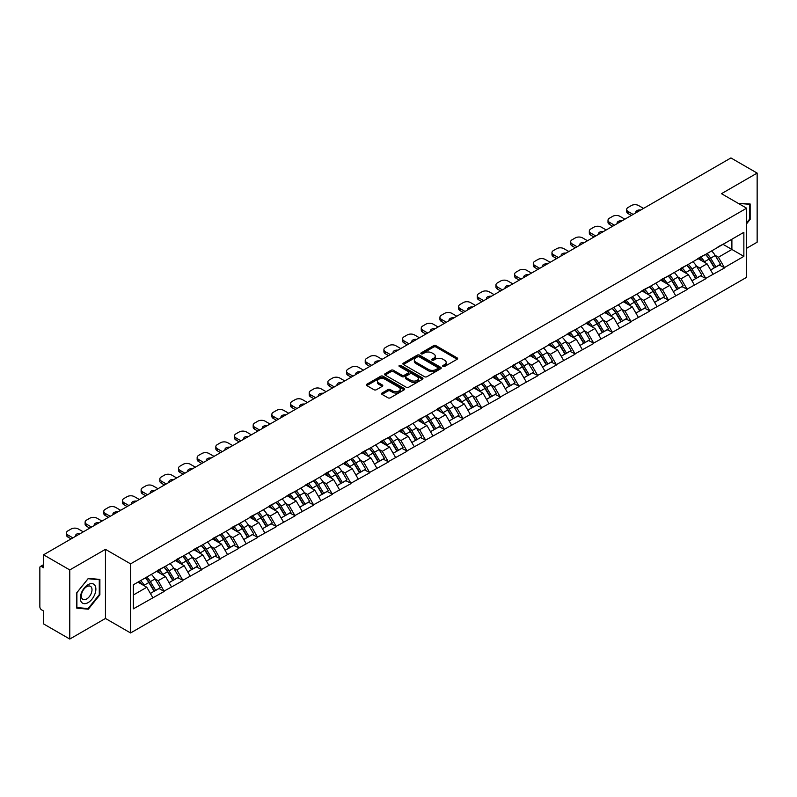 <?xml version="1.0" encoding="UTF-8"?>
<svg xmlns="http://www.w3.org/2000/svg" width="797" height="797" viewBox="0 0 797 797"><rect width="100%" height="100%" fill="white"/><g stroke="black" fill="none" stroke-linecap="round" stroke-linejoin="round"><path stroke-width="1.2" d="M443.002 366.451A1.166 0.667 0 0 0 444.646 366.451L457.139 359.248A1.664 0.956 0 0 0 457.617 358.56A1.664 0.956 0 0 0 457.139 357.883L435.989 345.679A1.664 0.956 0 0 0 433.638 345.679L421.155 352.882A1.166 0.667 0 0 0 422.799 353.828L424.412 352.902A5.32 3.068 0 0 1 431.934 352.902L433.698 353.918A5.32 3.068 0 0 1 435.252 356.09A5.32 3.068 0 0 1 433.698 358.261L432.074 359.188A1.166 0.667 0 0 0 433.727 360.144L435.341 359.208A5.32 3.068 0 0 1 442.863 359.208L444.626 360.224A5.32 3.068 0 0 1 446.181 362.396A5.32 3.068 0 0 1 444.626 364.568L443.002 365.504A1.166 0.667 0 0 0 443.002 366.451L443.002 365.504M382.052 393.031A1.664 0.956 0 0 0 381.564 393.708A1.664 0.956 0 0 0 382.052 394.385L387.99 397.813A1.664 0.956 0 0 0 390.331 397.813L404.199 389.803A1.664 0.956 0 0 0 404.687 389.125A1.664 0.956 0 0 0 404.199 388.448L383.048 376.234A1.664 0.956 0 0 0 380.697 376.234L366.839 384.244A1.664 0.956 0 0 0 366.351 384.921A1.664 0.956 0 0 0 366.839 385.599L374.002 389.733A1.664 0.956 0 0 0 376.353 389.733L382.291 386.316A1.664 0.956 0 0 0 382.769 385.628A1.664 0.956 0 0 0 382.291 384.951L378.734 382.899A4.443 2.57 0 0 1 377.429 381.086A4.443 2.57 0 0 1 380.169 378.714A4.443 2.57 0 0 1 385.021 379.272L398.938 387.312A4.443 2.57 0 0 1 400.243 389.125A4.443 2.57 0 0 1 397.504 391.496A4.443 2.57 0 0 1 392.652 390.938L390.331 389.603A1.664 0.956 0 0 0 387.99 389.603L382.052 393.031L382.052 394.385M105.453 549.342L69.777 569.935L43.556 554.802L730.929 157.945L757.15 173.088L721.474 193.681L746.62 208.196L130.588 563.858L105.453 549.342L105.453 618.452L130.588 632.967L130.588 563.858M424.532 376.712A1.664 0.956 0 0 0 426.883 376.712L440.741 368.702A1.664 0.956 0 0 0 441.229 368.025A1.664 0.956 0 0 0 440.741 367.347L419.591 355.143A1.664 0.956 0 0 0 417.239 355.143L403.382 363.143A1.664 0.956 0 0 0 402.893 363.821A1.664 0.956 0 0 0 403.382 364.498L424.532 376.712M399.785 366.7A1.166 0.667 0 0 1 400.971 366.869L422.45 379.272L408.602 387.262A1.664 0.956 0 0 1 406.261 387.262L385.11 375.048L385.11 373.693A1.664 0.956 0 0 0 384.622 374.371A1.664 0.956 0 0 0 385.11 375.048M385.11 373.693L391.038 370.266A1.664 0.956 0 0 1 393.389 370.266L401.967 375.218A1.664 0.956 0 0 0 404.318 375.218L408.253 372.946A1.664 0.956 0 0 0 408.741 372.269A1.664 0.956 0 0 0 408.253 371.591L399.327 366.431A1.166 0.667 0 0 1 400.971 365.484L422.47 377.898A1.664 0.956 0 0 1 422.958 378.575A1.664 0.956 0 0 1 422.47 379.252L422.47 377.898M130.588 632.967L746.62 277.306L746.62 208.196M145.273 577.905A11.347 6.545 -120 0 1 149.159 582.448L154.449 591.175L159.051 588.515L164.172 591.464L158.185 580.684L154.867 578.771M164.172 591.464L133.348 608.848L133.348 584.799L743.86 232.316L743.86 256.365L724.413 267.603L718.426 257.232L715.108 255.319M705.514 254.452A11.347 6.545 -120 0 1 709.4 258.995L714.69 267.722L719.293 265.062L724.413 267.603M724.413 268.011L705.734 278.382L699.746 268.011L696.429 266.098M686.845 265.232A11.347 6.545 -120 0 1 690.73 269.775L696.01 278.502L700.623 275.842L705.734 278.382M705.734 278.791L687.064 289.162L681.076 278.791L677.759 276.878M668.165 276.021A11.347 6.545 -120 0 1 672.05 280.554L677.34 289.281L681.943 286.621L687.064 289.162M687.064 289.58L668.384 299.941L662.397 289.58L659.079 287.667M649.495 286.8A11.347 6.545 -120 0 1 653.381 291.343L658.661 300.07L663.273 297.411L668.384 299.941M668.384 300.359L649.714 310.73L643.727 300.359L640.409 298.447M630.816 297.58A11.347 6.545 -120 0 1 634.701 302.123L639.991 310.85L644.594 308.19L649.714 310.73M649.714 311.139L631.035 321.51L625.047 311.139L621.73 309.226M612.146 308.359A11.347 6.545 -120 0 1 616.031 312.902L621.311 321.629L625.924 318.969L631.035 321.51M631.035 321.918L612.365 332.289L606.378 321.918L603.06 320.005M593.466 319.149A11.347 6.545 -120 0 1 597.351 323.682L602.642 332.409L607.244 329.749L612.365 332.289M612.365 332.708L593.685 343.069L587.698 332.708L584.38 330.785M574.796 329.928A11.347 6.545 -120 0 1 578.682 334.461L583.962 343.198L588.575 340.538L593.685 343.069M593.685 343.487L575.016 353.848L569.028 343.487L565.711 341.574M556.117 340.708A11.347 6.545 -120 0 1 560.002 345.25L565.292 353.978L569.895 351.318L575.016 353.848M575.016 354.267L556.336 364.637L550.348 354.267L547.031 352.354M537.447 351.487A11.347 6.545 -120 0 1 541.332 356.03L546.612 364.757L551.225 362.097L556.336 364.637M556.336 365.046L537.666 375.417L531.679 365.046L528.361 363.133M518.767 362.266A11.347 6.545 -120 0 1 522.653 366.809L527.943 375.536L532.545 372.876L537.666 375.417M537.666 375.835L518.986 386.196L512.999 375.835L509.682 373.913M500.098 373.056A11.347 6.545 -120 0 1 503.983 377.589L509.263 386.326L513.876 383.656L518.986 386.196M518.986 386.615L500.317 396.976L494.329 386.615L491.012 384.702M481.418 383.835A11.347 6.545 -120 0 1 485.303 388.378L490.593 397.105L495.196 394.445L500.317 396.976M500.317 397.394L481.637 407.765L475.65 397.394L472.332 395.481M462.748 394.615A11.347 6.545 -120 0 1 466.634 399.158L471.914 407.885L476.526 405.225L481.637 407.765M481.637 408.174L462.967 418.545L456.98 408.174L453.662 406.261M444.068 405.394A11.347 6.545 -120 0 1 447.954 409.937L453.244 418.664L457.847 416.004L462.967 418.545M462.967 418.953L444.288 429.324L438.3 418.953L434.983 417.04M425.399 416.183A11.347 6.545 -120 0 1 429.284 420.716L434.564 429.444L439.177 426.784L444.288 429.324M444.288 429.742L425.618 440.103L419.63 429.742L416.313 427.83M406.719 426.963A11.347 6.545 -120 0 1 410.604 431.506L415.895 440.233L420.497 437.573L425.618 440.103M425.618 440.522L406.938 450.893L400.951 440.522L397.633 438.609M388.049 437.742A11.347 6.545 -120 0 1 391.935 442.285L397.215 451.012L401.827 448.352L406.938 450.893M406.938 451.301L388.269 461.672L382.281 451.301L378.964 449.388M369.37 448.522A11.347 6.545 -120 0 1 373.255 453.065L378.545 461.792L383.148 459.132L388.269 461.672M388.269 462.081L369.589 472.452L363.601 462.081L360.284 460.168M350.7 459.311A11.347 6.545 -120 0 1 354.585 463.844L359.865 472.571L364.478 469.911L369.589 472.452M369.589 472.87L350.919 483.231L344.932 472.87L341.614 470.947M332.02 470.091A11.347 6.545 -120 0 1 335.906 474.633L341.196 483.361L345.798 480.701L350.919 483.231M350.919 483.649L332.239 494.01L326.252 483.649L322.934 481.737M313.351 480.87A11.347 6.545 -120 0 1 317.236 485.413L322.516 494.14L327.129 491.48L332.239 494.01M332.239 494.429L313.57 504.8L307.582 494.429L304.265 492.516M294.671 491.649A11.347 6.545 -120 0 1 298.556 496.192L303.846 504.919L308.449 502.259L313.57 504.8M313.57 505.208L294.89 515.579L288.903 505.208L285.585 503.296M276.001 502.439A11.347 6.545 -120 0 1 279.886 506.972L285.167 515.699L289.779 513.039L294.89 515.579M294.89 515.998L276.22 526.359L270.233 515.998L266.915 514.075M257.321 513.218A11.347 6.545 -120 0 1 261.207 517.751L266.497 526.488L271.1 523.818L276.22 526.359M276.22 526.777L257.541 537.138L251.553 526.777L248.236 524.864M238.652 523.998A11.347 6.545 -120 0 1 242.537 528.541L247.817 537.268L252.43 534.608L257.541 537.138M257.541 537.557L238.871 547.928L232.883 537.557L229.566 535.644M219.972 534.777A11.347 6.545 -120 0 1 223.857 539.32L229.147 548.047L233.75 545.387L238.871 547.928M238.871 548.336L220.191 558.707L214.204 548.336L210.886 546.423M201.302 545.556A11.347 6.545 -120 0 1 205.188 550.099L210.468 558.827L215.08 556.167L220.191 558.707M220.191 559.125L201.521 569.486L195.534 559.115L192.216 557.203M182.623 556.346A11.347 6.545 -120 0 1 186.508 560.879L191.798 569.606L196.401 566.946L201.521 569.486M201.521 569.905L182.842 580.266L176.854 569.905L173.537 567.992M163.953 567.125A11.347 6.545 -120 0 1 167.838 571.668L173.118 580.395L177.731 577.735L182.842 580.266M182.842 580.684L164.172 591.055M157.826 570.244L164.172 566.996M158.185 580.684L165.487 576.47L156.272 571.15M171.475 586.831L165.487 576.47M176.496 559.464L182.842 556.216M176.854 569.905L184.157 565.691L174.941 560.361M190.144 576.052L184.157 565.691M195.175 548.685L201.521 545.437M195.534 559.115L202.837 554.901L193.621 549.581M208.824 565.272L202.837 554.901M213.845 537.905L220.191 534.657M214.204 548.336L221.506 544.122L212.291 538.802M227.494 554.493L221.506 544.122M232.525 527.116L238.871 523.868M232.883 537.557L240.186 533.342L230.971 528.022M246.173 543.703L240.186 533.342M251.194 516.336L257.541 513.089M251.553 526.777L258.856 522.563L249.64 517.233M264.843 532.924L258.856 522.563M269.874 505.557L276.22 502.309M270.233 515.998L277.535 511.774L268.32 506.454M283.523 522.145L277.535 511.774M288.544 494.778L294.89 491.53M288.903 505.208L296.205 500.994L286.99 495.674M302.193 511.365L296.205 500.994M307.224 483.998L313.57 480.74M307.582 494.429L314.885 490.215L305.669 484.895M320.872 500.586L314.885 490.215M325.893 473.209L332.239 469.961M326.252 483.649L333.554 479.435L324.339 474.105M339.542 489.796L333.554 479.435M344.573 462.429L350.919 459.182M344.932 472.87L352.234 468.646L343.019 463.326M358.222 479.017L352.234 468.646M363.243 451.65L369.589 448.402M363.601 462.081L370.904 457.867L361.689 452.547M376.891 468.238L370.904 457.867M381.922 440.871L388.269 437.623M382.281 451.301L389.584 447.087L380.368 441.767M395.571 457.458L389.584 447.087M400.592 430.081L406.938 426.833M400.951 440.522L408.253 436.308L399.038 430.988M414.241 446.669L408.253 436.308M419.272 419.302L425.618 416.054M419.63 429.742L426.933 425.528L417.718 420.198M432.92 435.889L426.933 425.528M437.942 408.522L444.288 405.274M438.3 418.953L445.603 414.739L436.387 409.419M451.59 425.11L445.603 414.739M456.621 397.743L462.967 394.495M456.98 408.174L464.282 403.959L455.067 398.639M470.27 414.33L464.282 403.959M475.291 386.953L481.637 383.706M475.65 397.394L482.952 393.18L473.737 387.86M488.94 403.541L482.952 393.18M493.971 376.174L500.317 372.926M494.329 386.615L501.632 382.401L492.416 377.071M507.619 392.762L501.632 382.401M512.64 365.395L518.986 362.147M512.999 375.835L520.302 371.611L511.086 366.291M526.289 381.982L520.302 371.611M531.32 354.615L537.666 351.367M531.679 365.046L538.981 360.832L529.766 355.512M544.969 371.203L538.981 360.832M549.99 343.836L556.336 340.578M550.348 354.267L557.651 350.052L548.436 344.732M563.638 360.423L557.651 350.052M568.669 333.046L575.016 329.799M569.028 343.487L576.331 339.273L567.115 333.943M582.318 349.634L576.331 339.273M587.339 322.267L593.685 319.019M587.698 332.708L595 328.484L585.785 323.164M600.988 338.855L595 328.484M606.019 311.488L612.365 308.24M606.378 321.918L613.68 317.704L604.465 312.384M619.668 328.075L613.68 317.704M624.689 300.708L631.035 297.46M625.047 311.139L632.35 306.925L623.134 301.605M638.337 317.296L632.35 306.925M643.368 289.919L649.714 286.671M643.727 300.359L651.029 296.145L641.814 290.825M657.017 306.506L651.029 296.145M662.038 279.139L668.384 275.892M662.397 289.58L669.699 285.366L660.484 280.036M675.687 295.727L669.699 285.366M680.718 268.36L687.064 265.112M681.076 278.791L688.379 274.576L679.164 269.256M694.366 284.947L688.379 274.576M699.387 257.58L705.734 254.333M699.746 268.011L707.049 263.797L697.833 258.477M713.036 274.168L707.049 263.797M718.067 246.791L724.413 243.543M718.426 257.232L731.895 249.461L731.895 239.23L743.86 232.316M723.028 244.34L743.86 256.365M746.62 248.285L757.15 242.198L757.15 173.088M69.777 569.935L69.777 639.055L43.556 623.912L43.556 610.99L41.643 609.884A2.54 1.464 -120 0 1 39.85 606.776L39.85 567.653A2.54 1.464 -120 0 1 40.378 566.498A2.54 1.464 -120 0 1 41.643 566.617L43.556 567.723L43.556 554.802M69.777 639.055L105.453 618.452M133.348 595.02L146.807 587.25L137.951 582.139M152.795 597.62L146.807 587.25M709.141 259.194L709.728 259.543M690.461 269.974L691.059 270.322M671.791 280.763L672.379 281.102M653.112 291.543L653.709 291.881M634.442 302.322L635.03 302.671M615.762 313.101L616.36 313.45M597.092 323.891L597.68 324.23M578.413 334.67L579.011 335.009M559.743 345.45L560.331 345.788M541.063 356.229L541.661 356.578M522.394 367.018L522.981 367.357M503.714 377.798L504.312 378.137M485.044 388.577L485.632 388.916M466.365 399.357L466.962 399.705M447.695 410.136L448.283 410.485M429.015 420.926L429.613 421.264M410.345 431.705L410.933 432.044M391.666 442.484L392.263 442.833M372.996 453.264L373.584 453.613M354.316 464.053L354.914 464.392M335.647 474.833L336.234 475.171M316.967 485.612L317.565 485.951M298.297 496.392L298.885 496.74M279.617 507.181L280.215 507.52M260.948 517.96L261.536 518.299M242.268 528.74L242.866 529.078M223.598 539.519L224.186 539.868M204.919 550.309L205.516 550.647M186.249 561.088L186.837 561.427M167.569 571.867L168.167 572.206M148.9 582.647L149.487 582.996M746.62 223.778L750.146 219.384L750.146 203.982L738.261 203.374L749.549 204.291L749.549 219.215L746.62 222.861M99.884 579.409L88.328 578.383L76.781 592.749L76.781 608.151L88.328 609.187L99.884 594.811L99.884 579.409M443.471 366.61L444.626 365.953A5.32 3.068 0 0 0 446.181 363.781L446.181 362.396M435.252 356.09L435.252 357.474A5.32 3.068 0 0 1 433.698 359.646L432.542 360.304M457.139 357.883L457.139 359.248L435.989 347.054A1.664 0.956 0 0 0 433.638 347.054L421.613 353.998M440.741 367.347L440.741 368.702L419.591 356.518A1.664 0.956 0 0 0 417.239 356.518L403.402 364.518M437.802 368.503A1.166 0.667 0 0 0 437.802 367.556L419.242 356.837A1.166 0.667 0 0 0 417.598 356.837L415.895 357.823A5.32 3.068 0 0 0 414.33 359.985A5.32 3.068 0 0 0 415.895 362.157L428.587 369.489A5.32 3.068 0 0 0 436.098 369.489L437.802 368.503L437.802 369.888A1.166 0.667 0 0 0 438.151 369.409L438.151 368.025M414.33 359.985L414.33 361.37A5.32 3.068 0 0 0 415.895 363.542L415.895 362.157M437.802 369.888L436.098 370.864A5.32 3.068 0 0 1 428.587 370.864L415.895 363.542M385.13 375.058L391.038 371.651L391.038 370.266M408.741 372.269L408.741 373.654A1.664 0.956 0 0 1 408.253 374.331L404.318 376.602A1.664 0.956 0 0 1 401.967 376.602L393.389 371.651A1.664 0.956 0 0 0 391.038 371.651M410.873 380.358A4.443 2.57 0 0 0 415.715 380.916A4.443 2.57 0 0 0 418.455 378.545A4.443 2.57 0 0 0 417.16 376.732L412.248 373.893A1.664 0.956 0 0 0 409.897 373.893L405.962 376.164A1.664 0.956 0 0 0 405.474 376.851A1.664 0.956 0 0 0 405.962 377.529L410.873 380.358L410.873 381.743A4.443 2.57 0 0 0 415.715 382.301A4.443 2.57 0 0 0 418.455 379.93L418.455 378.545M405.474 376.851L405.474 378.226A1.664 0.956 0 0 0 405.962 378.904L405.962 377.529M410.873 381.743L405.962 378.904M400.243 389.125L400.243 390.51A4.443 2.57 0 0 1 397.504 392.881A4.443 2.57 0 0 1 392.652 392.323L390.331 390.988A1.664 0.956 0 0 0 387.99 390.988L382.072 394.395M377.429 381.086L377.429 382.47A4.443 2.57 0 0 0 378.734 384.284L378.734 382.899M382.261 386.326L378.734 384.284M404.179 389.813L383.048 377.619A1.664 0.956 0 0 0 380.697 377.619L366.859 385.609M749.549 219.045L750.146 219.384M99.286 594.462L99.884 594.811M87.112 608.48L88.328 609.187M643.548 208.406L638.576 205.536A5.081 2.929 0 0 0 631.393 205.536L628.166 207.399A5.081 2.929 0 0 0 626.671 209.472A5.081 2.929 0 0 0 628.166 211.544L628.166 213.616L631.334 215.449M628.166 213.616A5.081 2.929 180 0 1 626.671 211.544L626.671 209.472M628.166 211.544L633.127 214.413M635.916 212.809A3.975 2.301 180 0 1 635.797 212.241A3.975 2.301 180 0 1 640.758 210.01M711.591 250.945A13.878 8.02 60 0 1 715.228 255.518L710.625 258.178A13.878 8.02 -120 0 0 706.989 253.605M710.625 258.178L715.905 266.905L720.518 264.245L715.228 255.518M714.69 267.722L715.905 266.905M719.293 265.062L720.518 264.245M699.049 257.77A11.347 6.545 60 0 1 702.177 260.988M700.822 257.162A13.878 8.02 60 0 1 704.458 261.745L704.976 262.602M710.655 270.044L714.351 267.812L709.071 259.085A13.878 8.02 -120 0 0 705.425 254.502M714.351 267.812L710.615 269.964M624.868 219.185L619.907 216.316A5.081 2.929 0 0 0 612.724 216.316L609.486 218.179A5.081 2.929 0 0 0 608.001 220.251A5.081 2.929 0 0 0 609.486 222.333L609.486 224.405L612.664 226.238M609.486 224.405A5.081 2.929 180 0 1 608.001 222.333L608.001 220.251M609.486 222.333L614.457 225.192M617.247 223.588A3.975 2.301 180 0 1 617.117 223.021A3.975 2.301 180 0 1 622.078 220.799M692.922 261.725A13.878 8.02 60 0 1 696.558 266.298L691.945 268.968A13.878 8.02 -120 0 0 688.309 264.385M691.945 268.968L697.236 277.695L701.848 275.035L696.558 266.298M696.01 278.502L697.236 277.695M700.623 275.842L701.848 275.035M680.369 268.559A11.347 6.545 60 0 1 683.507 271.767M682.142 267.951A13.878 8.02 60 0 1 685.789 272.524L686.307 273.381M691.985 280.833L695.681 278.591L690.391 269.864A13.878 8.02 -120 0 0 686.755 265.291M695.681 278.591L691.935 280.753M606.198 229.964L601.227 227.095A5.081 2.929 0 0 0 594.044 227.095L590.816 228.968A5.081 2.929 0 0 0 589.322 231.04A5.081 2.929 0 0 0 590.816 233.113L590.816 235.185L593.984 237.018M590.816 235.185A5.081 2.929 180 0 1 589.322 233.113L589.322 231.04M590.816 233.113L595.777 235.982M598.567 234.368A3.975 2.301 180 0 1 598.447 233.8A3.975 2.301 180 0 1 603.409 231.578M674.242 272.504A13.878 8.02 60 0 1 677.878 277.087L673.276 279.747A13.878 8.02 -120 0 0 669.639 275.174M673.276 279.747L678.556 288.474L683.168 285.814L677.878 277.087M677.34 289.281L678.556 288.474M681.943 286.621L683.168 285.814M661.699 279.339A11.347 6.545 60 0 1 664.828 282.546M663.473 278.731A13.878 8.02 60 0 1 667.109 283.304L667.627 284.16M673.306 291.612L677.002 289.371L671.722 280.644A13.878 8.02 -120 0 0 668.075 276.071M677.002 289.371L673.266 291.533M587.519 240.744L582.557 237.885A5.081 2.929 0 0 0 575.374 237.885L572.136 239.748A5.081 2.929 0 0 0 570.652 241.82A5.081 2.929 0 0 0 572.136 243.892L572.136 245.964L575.314 247.797M572.136 245.964A5.081 2.929 180 0 1 570.652 243.892L570.652 241.82M572.136 243.892L577.108 246.761M579.897 245.147A3.975 2.301 180 0 1 579.768 244.579A3.975 2.301 180 0 1 584.729 242.358M655.572 283.294A13.878 8.02 60 0 1 659.209 287.866L654.596 290.526A13.878 8.02 -120 0 0 650.96 285.954M654.596 290.526L659.886 299.254L664.499 296.594L659.209 287.866M658.661 300.07L659.886 299.254M663.273 297.411L664.499 296.594M643.02 290.118A11.347 6.545 60 0 1 646.158 293.326M644.793 289.51A13.878 8.02 60 0 1 648.439 294.083L648.957 294.95M654.636 302.392L658.332 300.15L653.042 291.423A13.878 8.02 -120 0 0 649.406 286.85M658.332 300.15L654.586 302.312M568.849 251.533L563.877 248.664A5.081 2.929 0 0 0 556.695 248.664L553.467 250.527A5.081 2.929 0 0 0 551.972 252.599A5.081 2.929 0 0 0 553.467 254.671L553.467 256.744L556.635 258.577M553.467 256.744A5.081 2.929 180 0 1 551.972 254.671L551.972 252.599M553.467 254.671L558.428 257.541M561.218 255.937A3.975 2.301 180 0 1 561.098 255.369A3.975 2.301 180 0 1 566.059 253.137M636.893 294.073A13.878 8.02 60 0 1 640.529 298.646L635.926 301.306A13.878 8.02 -120 0 0 632.29 296.733M635.926 301.306L641.206 310.033L645.819 307.373L640.529 298.646M639.991 310.85L641.206 310.033M644.594 308.19L645.819 307.373M624.35 300.897A11.347 6.545 60 0 1 627.478 304.115M626.123 300.29A13.878 8.02 60 0 1 629.76 304.872L630.278 305.729M635.956 313.171L639.652 310.94L634.372 302.202A13.878 8.02 -120 0 0 630.726 297.63M639.652 310.94L635.916 313.091M550.169 262.313L545.208 259.443A5.081 2.929 0 0 0 538.025 259.443L534.787 261.306A5.081 2.929 0 0 0 533.303 263.379A5.081 2.929 0 0 0 534.787 265.461L534.787 267.533L537.965 269.356M534.787 267.533A5.081 2.929 180 0 1 533.303 265.461L533.303 263.379M534.787 265.461L539.758 268.32M542.548 266.716A3.975 2.301 180 0 1 542.418 266.148A3.975 2.301 180 0 1 547.38 263.917M618.223 304.852A13.878 8.02 60 0 1 621.859 309.425L617.247 312.085A13.878 8.02 -120 0 0 613.61 307.512M617.247 312.085L622.537 320.822L627.149 318.162L621.859 309.425M621.311 321.629L622.537 320.822M625.924 318.969L627.149 318.162M605.67 311.687A11.347 6.545 60 0 1 608.808 314.895M607.444 311.079A13.878 8.02 60 0 1 611.09 315.652L611.608 316.509M617.286 323.961L620.983 321.719L615.692 312.992A13.878 8.02 -120 0 0 612.056 308.409M620.983 321.719L617.237 323.881M748.811 203.863L749.549 204.291M81.354 602.024A11.009 6.356 120 0 0 91.984 599.175A11.009 6.356 120 0 0 94.833 585.257A11.009 6.356 120 0 0 84.203 588.106A11.009 6.356 120 0 0 81.354 602.024M82.061 598.567A7.532 4.354 120 0 0 82.908 599.344A7.532 4.354 120 0 0 89.922 595.837A7.532 4.354 120 0 0 91.286 587.09A7.532 4.354 120 0 0 90.44 586.303A7.532 4.354 120 0 0 83.436 589.82A7.532 4.354 120 0 0 82.061 598.567M88.088 578.722L99.286 579.718L99.286 594.642L88.088 608.569L76.901 607.563L76.901 592.639L88.088 578.722M98.539 579.289L99.286 579.718M531.499 273.092L526.528 270.223A5.081 2.929 0 0 0 519.345 270.223L516.117 272.096A5.081 2.929 0 0 0 514.623 274.168A5.081 2.929 0 0 0 516.117 276.24L516.117 278.312L519.285 280.145M516.117 278.312A5.081 2.929 180 0 1 514.623 276.24L514.623 274.168M516.117 276.24L521.079 279.109M523.868 277.495A3.975 2.301 180 0 1 523.749 276.928A3.975 2.301 180 0 1 528.71 274.706M599.543 315.632A13.878 8.02 60 0 1 603.18 320.215L598.577 322.875A13.878 8.02 -120 0 0 594.941 318.292M598.577 322.875L603.857 331.602L608.47 328.942L603.18 320.215M602.642 332.409L603.857 331.602M607.244 329.749L608.47 328.942M587 322.466A11.347 6.545 60 0 1 590.129 325.674M588.774 321.858A13.878 8.02 60 0 1 592.41 326.431L592.928 327.288M598.607 334.74L602.303 332.498L597.023 323.771A13.878 8.02 -120 0 0 593.376 319.198M602.303 332.498L598.567 334.66M512.82 283.871L507.858 281.002A5.081 2.929 0 0 0 500.675 281.002L497.438 282.875A5.081 2.929 0 0 0 495.953 284.947A5.081 2.929 0 0 0 497.438 287.02L497.438 289.092L500.616 290.925M497.438 289.092A5.081 2.929 180 0 1 495.953 287.02L495.953 284.947M497.438 287.02L502.409 289.889M505.198 288.275A3.975 2.301 180 0 1 505.069 287.707A3.975 2.301 180 0 1 510.03 285.485M580.874 326.421A13.878 8.02 60 0 1 584.51 330.994L579.897 333.654A13.878 8.02 -120 0 0 576.261 329.081M579.897 333.654L585.187 342.381L589.8 339.721L584.51 330.994M583.962 343.198L585.187 342.381M588.575 340.538L589.8 339.721M568.321 333.246A11.347 6.545 60 0 1 571.459 336.454M570.094 332.638A13.878 8.02 60 0 1 573.74 337.211L574.258 338.077M579.937 345.519L583.633 343.278L578.343 334.551A13.878 8.02 -120 0 0 574.707 329.978M583.633 343.278L579.887 345.44M494.15 294.661L489.179 291.792A5.081 2.929 0 0 0 481.996 291.792L478.768 293.655A5.081 2.929 0 0 0 477.273 295.727A5.081 2.929 0 0 0 478.768 297.799L478.768 299.871L481.936 301.704M478.768 299.871A5.081 2.929 180 0 1 477.273 297.799L477.273 295.727M478.768 297.799L483.729 300.668M486.519 299.054A3.975 2.301 180 0 1 486.399 298.496A3.975 2.301 180 0 1 491.36 296.265M562.194 337.201A13.878 8.02 60 0 1 565.83 341.774L561.227 344.434A13.878 8.02 -120 0 0 557.591 339.861M561.227 344.434L566.508 353.161L571.12 350.501L565.83 341.774M565.292 353.978L566.508 353.161M569.895 351.318L571.12 350.501M549.651 344.025A11.347 6.545 60 0 1 552.779 347.233M551.424 343.417A13.878 8.02 60 0 1 555.061 347.99L555.579 348.857M561.257 356.299L564.953 354.057L559.673 345.33A13.878 8.02 -120 0 0 556.027 340.757M564.953 354.057L561.218 356.219M475.47 305.44L470.509 302.571A5.081 2.929 0 0 0 463.326 302.571L460.088 304.434A5.081 2.929 0 0 0 458.604 306.506A5.081 2.929 0 0 0 460.088 308.578L460.088 310.661L463.266 312.484M460.088 310.661A5.081 2.929 180 0 1 458.604 308.578L458.604 306.506M460.088 308.578L465.059 311.448M467.849 309.844A3.975 2.301 180 0 1 467.719 309.276A3.975 2.301 180 0 1 472.681 307.044M543.524 347.98A13.878 8.02 60 0 1 547.16 352.553L542.548 355.213A13.878 8.02 -120 0 0 538.911 350.64M542.548 355.213L547.838 363.95L552.451 361.28L547.16 352.553M546.612 364.757L547.838 363.95M551.225 362.097L552.451 361.28M530.971 354.814A11.347 6.545 60 0 1 534.11 358.022M532.745 354.197A13.878 8.02 60 0 1 536.391 358.78L536.909 359.636M542.588 367.078L546.284 364.847L540.994 356.12A13.878 8.02 -120 0 0 537.357 351.537M546.284 364.847L542.538 366.999M456.801 316.22L451.829 313.351A5.081 2.929 0 0 0 444.646 313.351L441.418 315.213A5.081 2.929 0 0 0 439.924 317.296A5.081 2.929 0 0 0 441.418 319.368L441.418 321.44L444.587 323.273M441.418 321.44A5.081 2.929 180 0 1 439.924 319.368L439.924 317.296M441.418 319.368L446.38 322.237M449.169 320.623A3.975 2.301 180 0 1 449.05 320.055A3.975 2.301 180 0 1 454.011 317.834M524.844 358.76A13.878 8.02 60 0 1 528.481 363.342L523.878 366.002A13.878 8.02 -120 0 0 520.242 361.42M523.878 366.002L529.158 374.729L533.771 372.069L528.481 363.342M527.943 375.536L529.158 374.729M532.545 372.876L533.771 372.069M512.302 365.594A11.347 6.545 60 0 1 515.43 368.802M514.075 364.986A13.878 8.02 60 0 1 517.711 369.559L518.229 370.416M523.908 377.868L527.604 375.626L522.324 366.899A13.878 8.02 -120 0 0 518.678 362.326M527.604 375.626L523.868 377.788M438.121 326.999L433.16 324.13A5.081 2.929 0 0 0 425.977 324.13L422.739 326.003A5.081 2.929 0 0 0 421.254 328.075A5.081 2.929 0 0 0 422.739 330.147L422.739 332.219L425.917 334.053M422.739 332.219A5.081 2.929 180 0 1 421.254 330.147L421.254 328.075M422.739 330.147L427.71 333.016M430.5 331.403A3.975 2.301 180 0 1 430.37 330.835A3.975 2.301 180 0 1 435.331 328.613M506.175 369.549A13.878 8.02 60 0 1 509.811 374.122L505.198 376.782A13.878 8.02 -120 0 0 501.562 372.209M505.198 376.782L510.488 385.509L515.101 382.849L509.811 374.122M509.263 386.326L510.488 385.509M513.876 383.656L515.101 382.849M493.622 376.373A11.347 6.545 60 0 1 496.76 379.581M495.395 375.766A13.878 8.02 60 0 1 499.042 380.338L499.56 381.205M505.238 388.647L508.934 386.406L503.644 377.678A13.878 8.02 -120 0 0 500.008 373.106M508.934 386.406L505.188 388.567M419.451 337.779L414.48 334.919A5.081 2.929 0 0 0 407.297 334.919L404.069 336.782A5.081 2.929 0 0 0 402.575 338.855A5.081 2.929 0 0 0 404.069 340.927L404.069 342.999L407.237 344.832M404.069 342.999A5.081 2.929 180 0 1 402.575 340.927L402.575 338.855M404.069 340.927L409.03 343.796M411.82 342.182A3.975 2.301 180 0 1 411.7 341.624A3.975 2.301 180 0 1 416.662 339.392M487.495 380.328A13.878 8.02 60 0 1 491.131 384.901L486.529 387.561A13.878 8.02 -120 0 0 482.892 382.988M486.529 387.561L491.809 396.288L496.421 393.628L491.131 384.901M490.593 397.105L491.809 396.288M495.196 394.445L496.421 393.628M474.952 387.153A11.347 6.545 60 0 1 478.08 390.361M476.726 386.545A13.878 8.02 60 0 1 480.362 391.118L480.88 391.985M486.568 399.427L490.255 397.185L484.974 388.458A13.878 8.02 -120 0 0 481.328 383.885M490.255 397.185L486.519 399.347M400.771 348.568L395.81 345.699A5.081 2.929 0 0 0 388.627 345.699L385.389 347.562A5.081 2.929 0 0 0 383.905 349.634A5.081 2.929 0 0 0 385.389 351.706L385.389 353.788L388.567 355.611M385.389 353.788A5.081 2.929 180 0 1 383.905 351.706L383.905 349.634M385.389 351.706L390.361 354.575M393.15 352.971A3.975 2.301 180 0 1 393.021 352.404A3.975 2.301 180 0 1 397.982 350.172M468.825 391.108A13.878 8.02 60 0 1 472.462 395.681L467.849 398.341A13.878 8.02 -120 0 0 464.213 393.768M467.849 398.341L473.139 407.068L477.752 404.408L472.462 395.681M471.914 407.885L473.139 407.068M476.526 405.225L477.752 404.408M456.273 397.932A11.347 6.545 60 0 1 459.411 401.15M458.046 397.324A13.878 8.02 60 0 1 461.692 401.907L462.21 402.764M467.889 410.206L471.585 407.974L466.295 399.247A13.878 8.02 -120 0 0 462.658 394.664M471.585 407.974L467.839 410.126M382.102 359.347L377.13 356.478A5.081 2.929 0 0 0 369.947 356.478L366.72 358.341A5.081 2.929 0 0 0 365.225 360.413A5.081 2.929 0 0 0 366.72 362.496L366.72 364.568L369.888 366.401M366.72 364.568A5.081 2.929 180 0 1 365.225 362.496L365.225 360.413M366.72 362.496L371.681 365.355M374.47 363.751A3.975 2.301 180 0 1 374.351 363.183A3.975 2.301 180 0 1 379.312 360.961M450.146 401.887A13.878 8.02 60 0 1 453.782 406.46L449.179 409.13A13.878 8.02 -120 0 0 445.543 404.547M449.179 409.13L454.459 417.857L459.072 415.197L453.782 406.46M453.244 418.664L454.459 417.857M457.847 416.004L459.072 415.197M437.603 408.722A11.347 6.545 60 0 1 440.731 411.929M439.376 408.114A13.878 8.02 60 0 1 443.012 412.687L443.53 413.543M449.219 420.995L452.905 418.754L447.625 410.027A13.878 8.02 -120 0 0 443.979 405.454M452.905 418.754L449.169 420.916M363.422 370.127L358.461 367.258A5.081 2.929 0 0 0 351.278 367.258L348.04 369.131A5.081 2.929 0 0 0 346.556 371.203A5.081 2.929 0 0 0 348.04 373.275L348.04 375.347L351.218 377.18M348.04 375.347A5.081 2.929 180 0 1 346.556 373.275L346.556 371.203M348.04 373.275L353.011 376.144M355.801 374.53A3.975 2.301 180 0 1 355.671 373.962A3.975 2.301 180 0 1 360.633 371.741M431.476 412.667A13.878 8.02 60 0 1 435.112 417.249L430.5 419.909A13.878 8.02 -120 0 0 426.863 415.337M430.5 419.909L435.79 428.637L440.402 425.977L435.112 417.249M434.564 429.444L435.79 428.637M439.177 426.784L440.402 425.977M418.923 419.501A11.347 6.545 60 0 1 422.061 422.709M420.696 418.893A13.878 8.02 60 0 1 424.343 423.466L424.861 424.323M430.539 431.775L434.235 429.533L428.945 420.806A13.878 8.02 -120 0 0 425.309 416.233M434.235 429.533L430.49 431.695M344.752 380.906L339.781 378.047A5.081 2.929 0 0 0 332.598 378.047L329.37 379.91A5.081 2.929 0 0 0 327.876 381.982A5.081 2.929 0 0 0 329.37 384.054L329.37 386.127L332.538 387.96M329.37 386.127A5.081 2.929 180 0 1 327.876 384.054L327.876 381.982M329.37 384.054L334.332 386.924M337.121 385.31A3.975 2.301 180 0 1 337.001 384.742A3.975 2.301 180 0 1 341.963 382.52M412.796 423.456A13.878 8.02 60 0 1 416.433 428.029L411.83 430.689A13.878 8.02 -120 0 0 408.194 426.116M411.83 430.689L417.11 439.416L421.723 436.756L416.433 428.029M415.895 440.233L417.11 439.416M420.497 437.573L421.723 436.756M400.253 430.28A11.347 6.545 60 0 1 403.382 433.488M402.027 429.673A13.878 8.02 60 0 1 405.663 434.245L406.181 435.112M411.87 442.554L415.556 440.313L410.276 431.585A13.878 8.02 -120 0 0 406.629 427.013M415.556 440.313L411.82 442.474M326.073 391.696L321.111 388.826A5.081 2.929 0 0 0 313.928 388.826L310.691 390.689A5.081 2.929 0 0 0 309.206 392.762A5.081 2.929 0 0 0 310.691 394.834L310.691 396.906L313.869 398.739M310.691 396.906A5.081 2.929 180 0 1 309.206 394.834L309.206 392.762M310.691 394.834L315.662 397.703M318.451 396.099A3.975 2.301 180 0 1 318.322 395.531A3.975 2.301 180 0 1 323.283 393.3M394.126 434.235A13.878 8.02 60 0 1 397.763 438.808L393.15 441.468A13.878 8.02 -120 0 0 389.514 436.895M393.15 441.468L398.44 450.195L403.053 447.535L397.763 438.808M397.215 451.012L398.44 450.195M401.827 448.352L403.053 447.535M381.574 441.06A11.347 6.545 60 0 1 384.712 444.278M383.347 440.452A13.878 8.02 60 0 1 386.993 445.035L387.511 445.892M393.19 453.334L396.886 451.102L391.596 442.365A13.878 8.02 -120 0 0 387.96 437.792M396.886 451.102L393.14 453.254M307.403 402.475L302.432 399.606A5.081 2.929 0 0 0 295.249 399.606L292.021 401.469A5.081 2.929 0 0 0 290.526 403.541A5.081 2.929 0 0 0 292.021 405.623L292.021 407.695L295.189 409.519M292.021 407.695A5.081 2.929 180 0 1 290.526 405.623L290.526 403.541M292.021 405.623L296.982 408.482M299.772 406.878A3.975 2.301 180 0 1 299.652 406.311A3.975 2.301 180 0 1 304.613 404.079M375.447 445.015A13.878 8.02 60 0 1 379.083 449.588L374.48 452.258A13.878 8.02 -120 0 0 370.844 447.675M374.48 452.258L379.761 460.985L384.373 458.325L379.083 449.588M378.545 461.792L379.761 460.985M383.148 459.132L384.373 458.325M362.904 451.849A11.347 6.545 60 0 1 366.032 455.057M364.677 451.241A13.878 8.02 60 0 1 368.314 455.814L368.832 456.671M374.52 464.123L378.206 461.881L372.926 453.154A13.878 8.02 -120 0 0 369.28 448.572M378.206 461.881L374.47 464.043M288.723 413.254L283.762 410.385A5.081 2.929 0 0 0 276.579 410.385L273.341 412.258A5.081 2.929 0 0 0 271.857 414.33A5.081 2.929 0 0 0 273.341 416.403L273.341 418.475L276.519 420.308M273.341 418.475A5.081 2.929 180 0 1 271.857 416.403L271.857 414.33M273.341 416.403L278.312 419.272M281.102 417.658A3.975 2.301 180 0 1 280.972 417.09A3.975 2.301 180 0 1 285.934 414.868M356.777 455.794A13.878 8.02 60 0 1 360.413 460.377L355.801 463.037A13.878 8.02 -120 0 0 352.164 458.464M355.801 463.037L361.091 471.764L365.703 469.104L360.413 460.377M359.865 472.571L361.091 471.764M364.478 469.911L365.703 469.104M344.224 462.629A11.347 6.545 60 0 1 347.362 465.837M345.998 462.021A13.878 8.02 60 0 1 349.644 466.594L350.162 467.45M355.841 474.902L359.537 472.661L354.247 463.934A13.878 8.02 -120 0 0 350.61 459.361M359.537 472.661L355.791 474.823M270.053 424.034L265.082 421.165A5.081 2.929 0 0 0 257.899 421.165L254.671 423.038A5.081 2.929 0 0 0 253.177 425.11A5.081 2.929 0 0 0 254.671 427.182L254.671 429.254L257.839 431.087M254.671 429.254A5.081 2.929 180 0 1 253.177 427.182L253.177 425.11M254.671 427.182L259.633 430.051M262.422 428.437A3.975 2.301 180 0 1 262.303 427.869A3.975 2.301 180 0 1 267.264 425.648M338.097 466.584A13.878 8.02 60 0 1 341.734 471.157L337.131 473.817A13.878 8.02 -120 0 0 333.495 469.244M337.131 473.817L342.411 482.544L347.024 479.884L341.734 471.157M341.196 483.361L342.411 482.544M345.798 480.701L347.024 479.884M325.555 473.408A11.347 6.545 60 0 1 328.683 476.616M327.328 472.8A13.878 8.02 60 0 1 330.964 477.373L331.482 478.24M337.171 485.682L340.857 483.44L335.577 474.713A13.878 8.02 -120 0 0 331.931 470.14M340.857 483.44L337.121 485.602M251.374 434.823L246.412 431.954A5.081 2.929 0 0 0 239.23 431.954L235.992 433.817A5.081 2.929 0 0 0 234.507 435.889A5.081 2.929 0 0 0 235.992 437.961L235.992 440.034L239.17 441.867M235.992 440.034A5.081 2.929 180 0 1 234.507 437.961L234.507 435.889M235.992 437.961L240.963 440.831M243.752 439.227A3.975 2.301 180 0 1 243.623 438.659A3.975 2.301 180 0 1 248.584 436.427M319.428 477.363A13.878 8.02 60 0 1 323.064 481.936L318.451 484.596A13.878 8.02 -120 0 0 314.815 480.023M318.451 484.596L323.741 493.323L328.354 490.663L323.064 481.936M322.516 494.14L323.741 493.323M327.129 491.48L328.354 490.663M306.885 484.187A11.347 6.545 60 0 1 310.013 487.395M308.648 483.58A13.878 8.02 60 0 1 312.294 488.153L312.813 489.019M318.491 496.461L322.187 494.23L316.897 485.493A13.878 8.02 -120 0 0 313.261 480.92M322.187 494.23L318.441 496.382M232.704 445.603L227.733 442.733A5.081 2.929 0 0 0 220.55 442.733L217.322 444.596A5.081 2.929 0 0 0 215.828 446.669A5.081 2.929 0 0 0 217.322 448.741L217.322 450.823L220.49 452.646M217.322 450.823A5.081 2.929 180 0 1 215.828 448.741L215.828 446.669M217.322 448.741L222.283 451.61M225.073 450.006A3.975 2.301 180 0 1 224.953 449.438A3.975 2.301 180 0 1 229.915 447.207M300.748 488.143A13.878 8.02 60 0 1 304.384 492.715L299.782 495.375A13.878 8.02 -120 0 0 296.145 490.803M299.782 495.375L305.062 504.112L309.674 501.443L304.384 492.715M303.846 504.919L305.062 504.112M308.449 502.259L309.674 501.443M288.205 494.977A11.347 6.545 60 0 1 291.333 498.185M289.978 494.359A13.878 8.02 60 0 1 293.615 498.942L294.133 499.799M299.821 507.241L303.508 505.009L298.227 496.282A13.878 8.02 -120 0 0 294.581 491.699M303.508 505.009L299.772 507.161M214.024 456.382L209.063 453.513A5.081 2.929 0 0 0 201.88 453.513L198.642 455.376A5.081 2.929 0 0 0 197.158 457.458A5.081 2.929 0 0 0 198.642 459.53L198.642 461.602L201.82 463.436M198.642 461.602A5.081 2.929 180 0 1 197.158 459.53L197.158 457.458M198.642 459.53L203.614 462.399M206.403 460.786A3.975 2.301 180 0 1 206.274 460.218A3.975 2.301 180 0 1 211.235 457.996M282.078 498.922A13.878 8.02 60 0 1 285.715 503.505L281.102 506.165A13.878 8.02 -120 0 0 277.466 501.582M281.102 506.165L286.392 514.892L291.005 512.232L285.715 503.505M285.167 515.699L286.392 514.892M289.779 513.039L291.005 512.232M269.535 505.756A11.347 6.545 60 0 1 272.664 508.964M271.299 505.149A13.878 8.02 60 0 1 274.945 509.721L275.463 510.578M281.142 518.03L284.838 515.789L279.548 507.061A13.878 8.02 -120 0 0 275.911 502.489M284.838 515.789L281.092 517.95M195.355 467.162L190.383 464.292A5.081 2.929 0 0 0 183.2 464.292L179.973 466.165A5.081 2.929 0 0 0 178.478 468.238A5.081 2.929 0 0 0 179.973 470.31L179.973 472.382L183.141 474.215M179.973 472.382A5.081 2.929 180 0 1 178.478 470.31L178.478 468.238M179.973 470.31L184.934 473.179M187.723 471.565A3.975 2.301 180 0 1 187.604 470.997A3.975 2.301 180 0 1 192.565 468.775M263.399 509.711A13.878 8.02 60 0 1 267.035 514.284L262.432 516.944A13.878 8.02 -120 0 0 258.796 512.371M262.432 516.944L267.712 525.671L272.325 523.011L267.035 514.284M266.497 526.488L267.712 525.671M271.1 523.818L272.325 523.011M250.856 516.536A11.347 6.545 60 0 1 253.984 519.744M252.629 515.928A13.878 8.02 60 0 1 256.265 520.501L256.783 521.368M262.472 528.809L266.158 526.568L260.878 517.841A13.878 8.02 -120 0 0 257.232 513.268M266.158 526.568L262.422 528.73M176.675 477.941L171.714 475.082A5.081 2.929 0 0 0 164.531 475.082L161.293 476.945A5.081 2.929 0 0 0 159.808 479.017A5.081 2.929 0 0 0 161.293 481.089L161.293 483.161L164.471 484.994M161.293 483.161A5.081 2.929 180 0 1 159.808 481.089L159.808 479.017M161.293 481.089L166.264 483.958M169.054 482.344A3.975 2.301 180 0 1 168.924 481.786A3.975 2.301 180 0 1 173.885 479.555M244.729 520.491A13.878 8.02 60 0 1 248.365 525.064L243.752 527.724A13.878 8.02 -120 0 0 240.116 523.151M243.752 527.724L249.043 536.451L253.655 533.791L248.365 525.064M247.817 537.268L249.043 536.451M252.43 534.608L253.655 533.791M232.186 527.315A11.347 6.545 60 0 1 235.314 530.523M233.949 526.707A13.878 8.02 60 0 1 237.596 531.28L238.114 532.147M243.792 539.589L247.488 537.347L242.198 528.62A13.878 8.02 -120 0 0 238.562 524.047M247.488 537.347L243.743 539.509M158.005 488.73L153.034 485.861A5.081 2.929 0 0 0 145.851 485.861L142.623 487.724A5.081 2.929 0 0 0 141.129 489.796A5.081 2.929 0 0 0 142.623 491.869L142.623 493.951L145.791 495.774M142.623 493.951A5.081 2.929 180 0 1 141.129 491.869L141.129 489.796M142.623 491.869L147.584 494.738M150.374 493.134A3.975 2.301 180 0 1 150.254 492.566A3.975 2.301 180 0 1 155.216 490.334M226.049 531.27A13.878 8.02 60 0 1 229.685 535.843L225.083 538.503A13.878 8.02 -120 0 0 221.446 533.93M225.083 538.503L230.363 547.23L234.976 544.57L229.685 535.843M229.147 548.047L230.363 547.23M233.75 545.387L234.976 544.57M213.506 538.095A11.347 6.545 60 0 1 216.635 541.312M215.28 537.487A13.878 8.02 60 0 1 218.916 542.07L219.434 542.926M225.123 550.368L228.809 548.137L223.529 539.41A13.878 8.02 -120 0 0 219.882 534.827M228.809 548.137L225.073 550.289M139.326 499.51L134.364 496.641A5.081 2.929 0 0 0 127.181 496.641L123.943 498.504A5.081 2.929 0 0 0 122.459 500.586A5.081 2.929 0 0 0 123.943 502.658L123.943 504.73L127.121 506.563M123.943 504.73A5.081 2.929 180 0 1 122.459 502.658L122.459 500.586M123.943 502.658L128.915 505.527M131.704 503.913A3.975 2.301 180 0 1 131.575 503.345A3.975 2.301 180 0 1 136.536 501.124M207.379 542.05A13.878 8.02 60 0 1 211.016 546.632L206.403 549.292A13.878 8.02 -120 0 0 202.767 544.71M206.403 549.292L211.693 558.02L216.306 555.36L211.016 546.632M210.468 558.827L211.693 558.02M215.08 556.167L216.306 555.36M194.837 548.884A11.347 6.545 60 0 1 197.965 552.092M196.6 548.276A13.878 8.02 60 0 1 200.246 552.849L200.764 553.706M206.443 561.158L210.139 558.916L204.849 550.189A13.878 8.02 -120 0 0 201.213 545.616M210.139 558.916L206.393 561.078M120.656 510.289L115.685 507.42A5.081 2.929 0 0 0 108.502 507.42L105.274 509.293A5.081 2.929 0 0 0 103.779 511.365A5.081 2.929 0 0 0 105.274 513.437L105.274 515.51L108.442 517.343M105.274 515.51A5.081 2.929 180 0 1 103.779 513.437L103.779 511.365M105.274 513.437L110.235 516.307M113.025 514.693A3.975 2.301 180 0 1 112.905 514.125A3.975 2.301 180 0 1 117.866 511.903M188.7 552.839A13.878 8.02 60 0 1 192.336 557.412L187.733 560.072A13.878 8.02 -120 0 0 184.097 555.499M187.733 560.072L193.013 568.799L197.626 566.139L192.336 557.412M191.798 569.606L193.013 568.799M196.401 566.946L197.626 566.139M176.157 559.663A11.347 6.545 60 0 1 179.285 562.871M177.93 559.056A13.878 8.02 60 0 1 181.567 563.628L182.085 564.485M187.773 571.937L191.459 569.696L186.179 560.968A13.878 8.02 -120 0 0 182.533 556.396M191.459 569.696L187.723 571.857M101.976 521.069L97.015 518.209A5.081 2.929 0 0 0 89.832 518.209L86.594 520.072A5.081 2.929 0 0 0 85.11 522.145A5.081 2.929 0 0 0 86.594 524.217L86.594 526.289L89.772 528.122M86.594 526.289A5.081 2.929 180 0 1 85.11 524.217L85.11 522.145M86.594 524.217L91.565 527.086M94.355 525.472A3.975 2.301 180 0 1 94.225 524.904A3.975 2.301 180 0 1 99.187 522.683M170.03 563.618A13.878 8.02 60 0 1 173.666 568.191L169.054 570.851A13.878 8.02 -120 0 0 165.417 566.278M169.054 570.851L174.344 579.578L178.956 576.918L173.666 568.191M173.118 580.395L174.344 579.578M177.731 577.735L178.956 576.918M157.487 570.443A11.347 6.545 60 0 1 160.615 573.651M159.251 569.835A13.878 8.02 60 0 1 162.897 574.408L163.415 575.275M169.094 582.717L172.79 580.475L167.5 571.748A13.878 8.02 -120 0 0 163.863 567.175M172.79 580.475L169.044 582.637M83.306 531.858L78.335 528.989A5.081 2.929 0 0 0 71.152 528.989L67.924 530.852A5.081 2.929 0 0 0 66.43 532.924A5.081 2.929 0 0 0 67.924 534.996L67.924 537.068L71.092 538.902M67.924 537.068A5.081 2.929 180 0 1 66.43 534.996L66.43 532.924M67.924 534.996L72.886 537.865M75.675 536.261A3.975 2.301 180 0 1 75.556 535.694A3.975 2.301 180 0 1 80.517 533.462M151.35 574.398A13.878 8.02 60 0 1 154.987 578.971L150.384 581.631A13.878 8.02 -120 0 0 146.748 577.058M150.384 581.631L155.674 590.358L160.277 587.698L154.987 578.971M154.449 591.175L155.674 590.358M159.051 588.515L160.277 587.698M139.116 581.461A11.347 6.545 60 0 1 141.936 584.44M140.581 580.614A13.878 8.02 60 0 1 144.217 585.197L144.735 586.054M150.424 593.496L154.11 591.264L148.83 582.527A13.878 8.02 -120 0 0 145.184 577.955M154.11 591.264L150.374 593.416M43.556 565.511L41.643 566.617M444.626 365.953L444.626 364.568M432.074 360.144L432.074 359.188M433.698 359.646L433.698 358.261M421.155 353.828L421.155 352.882M433.638 347.054L433.638 345.679M435.989 347.054L435.989 345.679M403.382 364.498L403.382 363.143M417.239 356.518L417.239 355.143M419.591 356.518L419.591 355.143M428.587 370.864L428.587 369.489M436.098 370.864L436.098 369.489M393.389 371.651L393.389 370.266M401.967 376.602L401.967 375.218M404.318 376.602L404.318 375.218M408.253 374.331L408.253 372.946M400.971 366.869L400.971 365.484M387.99 390.988L387.99 389.603M390.331 390.988L390.331 389.603M392.652 392.323L392.652 390.938M382.291 386.316L382.291 384.951M366.839 385.599L366.839 384.244M380.697 377.619L380.697 376.234M383.048 377.619L383.048 376.234M404.199 389.803L404.199 388.448M709.071 259.085L704.458 261.745M690.391 269.864L685.789 272.524M671.722 280.644L667.109 283.304M653.042 291.423L648.439 294.083M634.372 302.202L629.76 304.872M615.692 312.992L611.09 315.652M597.023 323.771L592.41 326.431M578.343 334.551L573.74 337.211M559.673 345.33L555.061 347.99M540.994 356.12L536.391 358.78M522.324 366.899L517.711 369.559M503.644 377.678L499.042 380.338M484.974 388.458L480.362 391.118M466.295 399.247L461.692 401.907M447.625 410.027L443.012 412.687M428.945 420.806L424.343 423.466M410.276 431.585L405.663 434.245M391.596 442.365L386.993 445.035M372.926 453.154L368.314 455.814M354.247 463.934L349.644 466.594M335.577 474.713L330.964 477.373M316.897 485.493L312.294 488.153M298.227 496.282L293.615 498.942M279.548 507.061L274.945 509.721M260.878 517.841L256.265 520.501M242.198 528.62L237.596 531.28M223.529 539.41L218.916 542.07M204.849 550.189L200.246 552.849M186.179 560.968L181.567 563.628M167.5 571.748L162.897 574.408M148.83 582.527L144.217 585.197M43.556 564.655L40.378 566.498"/></g></svg>
